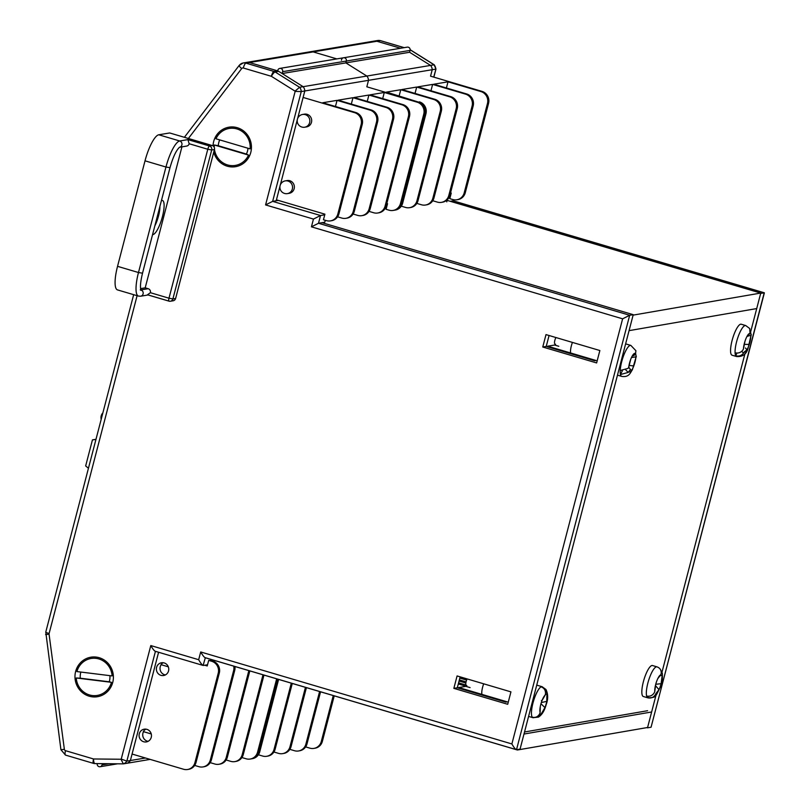 <?xml version="1.0" encoding="UTF-8"?>
<svg xmlns="http://www.w3.org/2000/svg" width="810" height="810" viewBox="0 0 810 810"><rect width="100%" height="100%" fill="white"/><g stroke="black" fill="none" stroke-linecap="round" stroke-linejoin="round"><path stroke-width="1.21" d="M89.171 696.195A20.027 19.197 80.5 0 1 75.634 671.47A20.027 19.197 80.5 0 1 99.195 657.71A20.027 19.197 80.5 0 1 112.732 682.435A20.027 19.197 80.5 0 1 89.171 696.195M213.04 145.911A20.027 19.197 80.5 0 1 237.249 127.697A20.027 19.197 80.5 0 1 250.786 152.422A20.027 19.197 80.5 0 1 227.225 166.182A20.027 19.197 80.5 0 1 213.749 152.118M277.496 70.824L249.44 62.532A6.46 6.186 -99.5 0 0 246.766 62.37L243.213 62.957A6.46 6.186 80.5 0 1 245.896 63.129L273.942 71.422L277.496 70.824A4.85 4.647 80.5 0 1 278.64 71.341L275.086 71.938L299.578 87.278A6.774 6.49 80.5 0 1 301.249 91.57L272.646 201.366L320.517 215.521L318.502 223.276L629.684 315.262L516.517 749.696L520.071 749.108L633.228 314.675L322.046 222.679L318.502 223.276L311.435 226.83L313.45 219.075L320.517 215.521L324.739 214.812M297.614 118.543L304.793 90.973A6.774 6.49 -99.5 0 0 303.122 86.68L278.64 71.341M278.367 200.414L276.2 200.769L279.966 186.3M280.321 184.943L297.26 119.89M150.184 759.385L126.886 763.283A6.774 6.49 -99.5 0 0 130.39 760.519L158.588 652.283M145.496 757.998L126.846 761.116A6.774 6.49 80.5 0 1 123.333 763.87L126.886 763.283A6.774 6.49 -99.5 0 0 130.39 760.519L132.081 754.049L183.546 769.247A9.69 9.285 -99.5 0 0 194.947 762.595L196.04 762.413A9.69 9.285 80.5 0 1 188.659 769.318L187.566 769.5M335.451 106.495L337.051 100.359L322.755 102.738L355.671 112.468A9.69 9.285 80.5 0 1 362.222 124.436L361.128 124.618A9.69 9.285 -99.5 0 0 354.577 112.651L303.112 97.443L304.793 90.973A6.774 6.49 -99.5 0 0 303.122 86.68L299.578 87.278L295.042 91.135L271.37 76.302L243.314 68.01A1.62 1.549 -99.5 0 0 241.694 68.546L188.386 138.49M386.815 203.502L387.534 203.715L386.087 209.304L389.073 210.185A9.69 9.285 -99.5 0 0 400.474 203.533L423.751 114.159A9.69 9.285 -99.5 0 0 417.201 102.202L418.294 102.019A9.69 9.285 80.5 0 1 424.845 113.977L401.568 203.35A9.69 9.285 80.5 0 1 394.186 210.256A9.69 9.285 -99.5 0 0 401.568 203.35L424.845 113.977A9.69 9.285 -99.5 0 0 418.294 102.019L366.829 86.802L368.509 80.332L301.249 91.57L295.144 91.409A1.924 1.843 -99.5 0 0 295.042 91.135M276.2 200.769L272.646 201.366L265.579 204.92L295.144 91.409M325.286 220.3L324.78 222.223L322.046 222.679M633.228 314.675L629.684 315.262L622.617 318.826L311.435 226.83M207.542 664.767L203.32 665.466C202.287 665.223 200.738 663.309 198.673 659.715L200.698 651.959C202.763 655.553 204.302 657.467 205.335 657.71L516.517 749.696C515.484 749.452 513.935 747.539 511.88 743.944L622.617 318.826M210.904 659.401L210.63 660.454M510.938 691.872L457.083 675.945L453.853 688.358L507.708 704.285L510.938 691.872M599.856 350.527L546.001 334.601L542.761 347.014L596.626 362.941L599.856 350.527M466.843 685.574A6.46 1.671 -73.5 0 1 465.861 686.353L458.764 687.538L507.242 701.865L505.784 702.108L457.306 687.781L460.151 676.856M555.569 344.26A6.46 1.671 -73.5 0 1 554.597 345.04L547.681 346.194L596.15 360.531L594.692 360.774L546.223 346.437L549.069 335.512M458.764 687.538L458.602 688.166M457.306 687.781L453.853 688.358M547.681 346.194L547.519 346.822M546.223 346.437L542.761 347.014M137.103 295.69L49.106 633.521A1.62 1.549 -99.5 0 0 49.066 634.159L64.365 749.321A1.62 1.549 -99.5 0 0 65.499 750.678L93.545 758.97L121.014 759.253L123.333 763.87L94.861 763.587A4.85 1.367 90.6 0 0 94.932 763.577L123.191 763.87M121.014 759.253A1.924 1.843 -99.5 0 0 121.237 759.081L126.846 761.116L155.429 651.351C154.406 651.078 152.867 649.154 150.802 645.56L198.673 659.715M647.595 727.491L517.387 749.999L205.325 657.75L203.118 665.445L155.439 651.321M656.039 695.081L647.504 727.836L646.815 727.623M759.982 293.19L760.671 293.392L750.627 331.938M745.018 353.474L662.003 672.158M399.168 95.853L400.768 89.718L386.471 92.107L418.294 102.019L366.829 86.802L368.509 80.332L432.236 69.701A6.774 6.49 -99.5 0 0 430.555 65.407L409.576 52.265L430.555 65.407A6.774 6.49 80.5 0 1 432.236 69.701L430.545 76.16L432.236 69.701L435.78 69.103A6.774 6.49 -99.5 0 0 434.109 64.82L410.143 49.805M433.704 77.092L435.972 69.022L434.109 64.82L366.839 76.049A6.774 6.49 -99.5 0 1 368.509 80.332A6.774 6.49 -99.5 0 0 366.839 76.049L303.122 86.68L282.143 73.538L282.629 71.675A2.582 2.481 -99.5 0 0 279.804 68.415A2.582 2.481 -99.5 0 0 277.749 70.905L249.44 62.532L313.156 51.901A6.46 6.186 -99.5 0 0 310.483 51.729A6.46 6.186 -99.5 0 1 313.156 51.901L336.839 58.897L313.156 51.901L376.883 41.259L400.555 48.256L376.883 41.259A6.46 6.186 -99.5 0 0 374.2 41.097A6.46 6.186 80.5 0 1 376.883 41.259L380.427 40.662A6.46 6.186 -99.5 0 0 377.743 40.5L380.589 40.672A4.85 1.255 106.5 0 0 380.427 40.662L404.109 47.668M647.504 727.836L651.058 727.238L764.215 292.805L453.033 200.809L453.327 199.685M760.671 293.392L764.377 292.856L651.058 727.238M450.208 201.285L453.165 200.809L764.346 292.805M450.269 193.853L451.089 193.722M446.755 201.862L447.302 199.756M651.635 711.98L523.989 734.042M647.605 710.714L524.526 731.987M447.14 200.384L760.691 293.068L633.116 315.12M756.662 308.58L629.066 330.642M458.308 683.954L466.125 686.262M458.592 682.84L465.993 685.027M459.837 678.081L466.621 680.086M460.12 676.968L467.087 679.023M459.361 679.904L466.064 681.888M459.067 681.018L465.851 683.022M145.962 729.142A6.46 6.186 -99.5 0 0 143.289 731.713L143.532 731.673A6.46 6.186 -99.5 0 0 148.108 741.322M146.894 729.344A6.46 6.186 -99.5 0 0 139.087 735.166A6.46 6.186 -99.5 0 0 146.337 741.919A6.46 6.186 -99.5 0 0 146.894 729.344M163.256 662.732A6.46 6.186 -99.5 0 0 160.937 664.747L161.18 664.706A6.46 6.186 -99.5 0 0 165.412 674.922M164.187 662.934A6.46 6.186 -99.5 0 0 156.381 668.756A6.46 6.186 -99.5 0 0 163.64 675.51A6.46 6.186 -99.5 0 0 164.187 662.934M219.318 673.039L218.224 673.221A9.69 9.285 -99.5 0 0 211.673 661.264L208.686 660.383L212.767 661.081A9.69 9.285 80.5 0 1 219.318 673.039L196.04 762.413M226.132 759.982L230.789 761.36A9.69 9.285 -99.5 0 0 242.19 754.707L263.007 674.801M263.969 675.094L243.284 754.525A9.69 9.285 80.5 0 1 235.902 761.43L234.809 761.613M249.824 670.913L227.357 757.188A9.69 9.285 80.5 0 1 219.976 764.093L218.882 764.275A9.69 9.285 -99.5 0 0 226.263 757.37L248.852 670.619M234.92 666.498A9.69 9.285 80.5 0 1 234.697 670.477L211.42 759.841A9.69 9.285 80.5 0 1 204.039 766.746L202.945 766.928A9.69 9.285 -99.5 0 0 210.327 760.023L233.614 670.66A9.69 9.285 -99.5 0 0 233.736 666.154M210.195 762.645L214.863 764.022A9.69 9.285 -99.5 0 0 218.882 764.275M194.673 765.43L198.926 766.685A9.69 9.285 -99.5 0 0 202.945 766.928M218.224 673.221L194.947 762.595M204.748 665.233L207.228 665.962L208.686 660.383M241.917 757.542L246.169 758.798A9.69 9.285 -99.5 0 0 257.57 752.136L276.666 678.841M257.57 752.136L258.663 751.953L277.638 679.134L258.663 751.953A9.69 9.285 80.5 0 1 251.282 758.859A9.69 9.285 -99.5 0 0 258.663 751.953L259.757 751.771A9.69 9.285 80.5 0 1 252.376 758.676L250.189 759.041M205.841 665.051L207.35 665.496M151.268 733.961L143.532 731.673M168.328 666.812L161.18 664.706M289.848 749.351L294.506 750.728A9.69 9.285 -99.5 0 0 305.907 744.066L319.596 691.538M320.558 691.821L307 743.884A9.69 9.285 80.5 0 1 299.619 750.789L298.525 750.971M306.413 687.639L291.074 746.547A9.69 9.285 80.5 0 1 283.692 753.452L282.599 753.634A9.69 9.285 -99.5 0 0 289.98 746.729L305.441 687.356M292.268 683.458L275.137 749.21A9.69 9.285 80.5 0 1 267.756 756.115L266.672 756.297A9.69 9.285 -99.5 0 0 274.053 749.392L291.296 683.164M273.922 752.004L278.579 753.381A9.69 9.285 -99.5 0 0 282.599 753.634M258.39 754.788L262.642 756.044A9.69 9.285 -99.5 0 0 266.672 756.297M278.61 679.418L259.757 751.771M305.633 746.901L309.886 748.156A9.69 9.285 -99.5 0 0 321.286 741.504L333.254 695.567M321.286 741.504L322.38 741.322L334.226 695.861M322.38 741.322A9.69 9.285 80.5 0 1 314.999 748.227L313.905 748.41M289.241 193.306A6.46 6.186 -99.5 0 0 289.798 180.731A6.46 6.186 -99.5 0 0 287.115 180.569L285.292 180.873A6.46 6.186 80.5 0 1 292.339 189.013A6.46 6.186 80.5 0 1 287.418 193.61L289.241 193.306M306.544 126.907A6.46 6.186 -99.5 0 0 307.091 114.321A6.46 6.186 -99.5 0 0 304.408 114.159L302.596 114.463A6.46 6.186 80.5 0 1 309.643 122.604A6.46 6.186 80.5 0 1 304.722 127.21L306.544 126.907M369.036 211.38L373.693 212.757A9.69 9.285 -99.5 0 0 385.094 206.094L408.372 116.731A9.69 9.285 -99.5 0 0 401.821 104.763L402.914 104.581A9.69 9.285 80.5 0 1 409.465 116.549L386.188 205.912A9.69 9.285 80.5 0 1 378.807 212.817L377.713 213M353.099 214.032L357.757 215.409A9.69 9.285 -99.5 0 0 369.158 208.757L392.445 119.384A9.69 9.285 -99.5 0 0 385.894 107.426L386.977 107.244A9.69 9.285 80.5 0 1 393.538 119.202L370.251 208.575A9.69 9.285 80.5 0 1 362.87 215.48L361.786 215.662M337.578 216.817L341.83 218.072A9.69 9.285 -99.5 0 0 353.231 211.42L376.508 122.047A9.69 9.285 -99.5 0 0 369.957 110.089L371.051 109.907A9.69 9.285 80.5 0 1 377.602 121.864L354.324 211.238A9.69 9.285 80.5 0 1 346.943 218.143L345.85 218.325M337.051 100.359L369.957 110.089M351.317 104.065L352.978 97.696L338.134 100.177L371.051 109.907M352.978 97.696L385.894 107.426M367.244 101.412L368.904 95.033L354.071 97.514L386.977 107.244M368.904 95.033L401.821 104.763M382.695 98.607L384.284 92.472L369.998 94.851L402.914 104.581M384.284 92.472L417.201 102.202M362.222 124.436L338.944 213.799A9.69 9.285 80.5 0 1 331.563 220.705L330.47 220.887A9.69 9.285 -99.5 0 1 326.45 220.644L323.453 219.753L324.911 214.174L276.443 199.847M330.47 220.887A9.69 9.285 -99.5 0 0 337.851 213.982L338.944 213.799M361.128 124.618L337.851 213.982M450.532 192.861L451.251 193.074L449.803 198.663L452.79 199.543A9.69 9.285 -99.5 0 0 464.191 192.891L487.468 103.518A9.69 9.285 -99.5 0 0 480.917 91.56L482.011 91.378A9.69 9.285 80.5 0 1 488.562 103.336L487.468 103.518M432.753 200.738L437.41 202.115A9.69 9.285 -99.5 0 0 448.811 195.463L472.088 106.09A9.69 9.285 -99.5 0 0 465.537 94.132L466.631 93.95A9.69 9.285 80.5 0 1 473.182 105.907L449.904 195.281A9.69 9.285 80.5 0 1 442.523 202.186L441.43 202.368M416.816 203.401L421.483 204.778A9.69 9.285 -99.5 0 0 432.884 198.116L456.162 108.753A9.69 9.285 -99.5 0 0 449.611 96.785L450.704 96.603A9.69 9.285 80.5 0 1 457.255 108.57L433.968 197.934A9.69 9.285 80.5 0 1 426.597 204.839L425.503 205.021M401.294 206.175L405.547 207.431A9.69 9.285 -99.5 0 0 416.947 200.779L440.225 111.405A9.69 9.285 -99.5 0 0 433.674 99.448L434.767 99.266A9.69 9.285 80.5 0 1 441.318 111.223L418.041 200.596A9.69 9.285 80.5 0 1 410.66 207.502L409.566 207.684M464.191 192.891L465.284 192.709L488.562 103.336M465.284 192.709A9.69 9.285 80.5 0 1 457.903 199.614L456.81 199.797M482.011 91.378L430.545 76.16M400.768 89.718L433.674 99.448M415.034 93.433L416.694 87.055L401.861 89.535L434.767 99.266M416.694 87.055L449.611 96.785M430.96 90.771L432.621 84.402L417.788 86.872L450.704 96.603M432.621 84.402L465.537 94.132M446.411 87.966L448.011 81.83L433.714 84.22L466.631 93.95M448.011 81.83L480.917 91.56M419.388 101.837A9.69 9.285 80.5 0 1 425.938 113.795L402.661 203.168A9.69 9.285 80.5 0 1 395.28 210.073L393.093 210.438M187.9 139.614L209.506 145.992L212.24 145.537L169.695 132.962L158.77 134.784L179.709 140.981L187.9 139.614L189.175 143.745A3.23 3.098 80.5 0 1 186.715 146.053L179.567 147.248M140.272 289.899L141.001 290.365C139.958 287.418 140.464 281.688 142.519 273.183L138.48 272.524A25.839 6.693 -73.5 0 0 138.439 296.085L117.49 289.899A25.839 6.693 -73.5 0 1 117.541 266.328L138.48 272.524L165.959 167.022L145.02 160.826L117.541 266.328M145.02 160.826A25.839 6.693 -73.5 0 1 158.77 134.784M175.628 298.475L214.427 149.526L211.694 149.982L172.894 298.93L175.628 298.475A3.23 3.098 80.5 0 1 173.168 300.773L170.434 301.229A3.23 3.098 -99.5 0 0 172.894 298.93L168.986 298.201L207.785 149.253L189.175 143.745M140.576 288.603L145.203 287.823L181.926 146.853M145.203 287.823L148.2 288.714A3.23 3.098 80.5 0 1 150.376 292.693L147.491 294.769M212.24 145.537A3.23 3.098 80.5 0 1 214.427 149.526M554.789 343.774A3.847 0.992 -73.5 0 1 554.617 341.425A3.847 0.992 -73.5 0 1 555.812 337.729A3.847 0.992 -73.5 0 1 555.913 337.537M628.722 367.254L630.706 359.377A9.69 2.511 106.5 0 0 628.722 367.254L628.033 368.398L620.217 370.534A16.149 4.182 106.5 0 0 620.44 374.534L628.266 372.408L628.965 371.446A9.69 2.511 106.5 0 0 631.365 370.707L631.365 370.727A9.72 2.521 106.5 0 0 632.6 368.702A9.72 2.521 106.5 0 0 633.784 365.978L633.784 365.958A9.69 2.511 106.5 0 0 635.779 358.081L633.784 365.958L628.995 365.432M620.217 370.534A16.149 4.182 -73.5 0 1 625.684 350.882A16.149 4.182 -73.5 0 1 630.848 345.414L626.353 344.088A16.149 4.182 106.5 0 0 625.563 344.118M633.137 354.628L633.855 355.59L635.536 353.899A9.69 2.511 106.5 0 0 633.137 354.628A9.72 2.521 106.5 0 0 630.706 359.356L630.706 359.377M628.965 371.446C630.2 369.481 631 369.238 631.365 370.707L628.722 367.163M630.848 345.414L635.911 350.72L635.536 353.899M631.486 357.504L636.194 356.856L635.668 353.666M572.437 342.417A9.042 2.339 106.5 0 0 570.625 352.978M617.483 375.141L621.685 376.387A16.149 4.182 -73.5 0 1 620.44 374.534L622.333 370.838M628.266 372.408L625.877 370.059M635.779 358.081L636.194 356.856M743.489 348.837L744.987 341.223A9.69 2.511 106.5 0 0 743.489 348.837L742.831 350.112C740.846 352.603 738.264 353.504 735.075 352.796A16.149 4.182 106.5 0 0 735.763 355.833C738.953 356.542 741.535 355.651 743.509 353.16L744.198 352.016A9.69 2.511 106.5 0 0 746.921 349.819L746.931 349.829A9.72 2.521 106.5 0 0 748.156 347.379A9.72 2.521 106.5 0 0 749.27 344.412L749.26 344.392A9.69 2.511 106.5 0 0 750.769 336.778L749.26 344.392L744.127 344.392M735.075 352.796A16.149 4.182 -73.5 0 1 739.429 333.447A16.149 4.182 -73.5 0 1 745.716 325.549L741.231 324.223A16.149 4.182 106.5 0 0 734.943 332.11A16.149 4.182 106.5 0 0 732.078 355.205L736.563 356.532A16.149 4.182 -73.5 0 1 735.763 355.833L736.948 353.069M744.987 341.202L744.987 341.223A9.72 2.521 106.5 0 1 747.326 335.785L750.05 333.599A9.69 2.511 106.5 0 0 747.326 335.796L747.934 336.241L746.952 336.444M744.198 352.016L746.921 349.819L745.463 347.986M745.716 325.549L749.726 328.536L750.05 333.599M748.511 335.887L751.154 335.421L750.556 331.806M743.509 353.16L741.737 351.317M750.769 336.778L751.154 335.421M655.422 685.574L658.996 689.644A9.72 2.521 106.5 0 0 660.16 686.829A9.72 2.521 106.5 0 0 661.122 683.701L661.122 683.691A9.69 2.511 106.5 0 0 662.013 676.694L661.122 683.691L655.736 684.278M654.784 691.538L655.675 684.551A9.69 2.511 106.5 0 0 654.784 691.538L654.186 692.914C652.303 695.668 649.782 696.701 646.603 696.023A16.149 4.182 106.5 0 0 647.767 697.815C650.946 698.503 653.478 697.471 655.351 694.707L656.009 693.421A9.69 2.511 106.5 0 0 658.986 689.644L656.009 693.421M646.603 696.023A16.149 4.182 -73.5 0 1 649.478 677.848A16.149 4.182 -73.5 0 1 656.991 666.863L652.506 665.537A16.149 4.182 106.5 0 0 644.993 676.522A16.149 4.182 106.5 0 0 643.342 696.509L647.838 697.835A16.149 4.182 -73.5 0 1 647.767 697.815L648.324 696.266M655.675 684.551L655.665 684.541A9.72 2.521 106.5 0 1 657.801 678.588L660.788 674.821A9.69 2.511 106.5 0 0 657.811 678.598L657.7 678.81M657.052 666.883L656.991 666.863A16.149 4.182 -73.5 0 1 657.052 666.883C660.069 668.027 661.436 670.214 661.173 673.444L660.788 674.821M660.413 675.662L662.337 675.246L662.296 673.191L660.788 670.235M662.013 676.694L662.337 675.246M466.064 685.088A3.847 0.992 -73.5 0 1 466.246 681.21A3.847 0.992 -73.5 0 1 467.137 678.922M483.681 683.812A9.042 2.339 106.5 0 0 482.882 686.232A9.042 2.339 106.5 0 0 481.92 694.383M540.969 703.738L544.948 707.586A9.72 2.521 106.5 0 0 545.981 704.518A9.72 2.521 106.5 0 0 546.75 701.379L546.74 701.379A9.69 2.511 106.5 0 0 546.912 695.446L546.74 701.379L541.333 702.533M540.128 712.516L540.3 706.583A9.69 2.511 106.5 0 0 540.128 712.516L539.622 713.914C537.911 716.799 535.471 717.903 532.302 717.225A16.149 4.182 106.5 0 0 532.96 717.701A16.149 4.182 106.5 0 0 533.942 717.579L538.427 717.133L541.849 712.881A9.69 2.511 106.5 0 0 544.938 707.586L541.849 712.881M545.393 694.393L547.145 693.967L545.96 689.482L542.761 687.194A16.149 4.182 106.5 0 0 542.113 686.718L537.627 685.392A16.149 4.182 106.5 0 0 536.635 685.513M542.113 686.718A16.149 4.182 106.5 0 0 541.12 686.839C544.148 687.994 545.616 690.252 545.515 693.613L545.191 695.071A9.69 2.511 106.5 0 0 542.103 700.377L541.374 700.599M540.3 706.553L540.29 706.573A9.72 2.521 106.5 0 1 542.092 700.377L545.191 695.071M546.912 695.446L547.145 693.967M250.138 148.888A18.731 17.952 -99.5 0 0 236.925 128.942A18.731 17.952 -99.5 0 0 215.956 138.783L250.138 148.888M247.981 148.25A15.501 14.863 80.5 0 1 246.392 154.042L248.528 155.095A18.731 17.952 -99.5 0 1 227.549 164.936A18.731 17.952 -99.5 0 1 214.458 149.394M219.733 139.897A15.501 14.863 80.5 0 0 218.295 145.739L214.336 144.99A18.731 17.952 -99.5 0 0 214.275 147.41M214.336 144.99L248.528 155.095M218.295 145.739L246.392 154.042M112.114 675.925A18.731 17.952 -99.5 0 0 96.056 658.368A18.731 17.952 -99.5 0 0 76.899 671.571L112.114 675.925M109.917 675.651A15.501 14.863 80.5 0 1 109.239 681.797L111.466 682.334A18.731 17.952 -99.5 0 1 92.31 695.537A18.731 17.952 -99.5 0 1 76.251 677.98L111.466 682.334M80.868 672.057A15.501 14.863 80.5 0 0 80.301 678.213L76.251 677.98M80.301 678.213L109.239 681.797M97.24 763.607A2.582 2.481 -99.5 0 0 100.086 766.736A2.582 2.481 -99.5 0 0 102.06 764.893L102.374 763.658M243.314 68.01A4.85 1.255 -73.5 0 1 245.896 63.129L249.44 62.532A6.46 6.186 -99.5 0 0 246.766 62.37L377.743 40.5M102.87 412.867A6.905 6.622 -99.5 0 0 101.179 419.357M95.955 439.455L92.441 439.891L85.657 465.952L88.452 468.241M282.143 73.538L345.86 62.896L346.346 61.033A2.582 2.481 -99.5 0 0 343.521 57.783L407.238 47.142A2.582 2.481 -99.5 0 1 410.062 50.402L409.576 52.265L345.86 62.896L366.839 76.049L345.86 62.896L346.346 61.033A2.582 2.481 -99.5 0 0 343.521 57.783A2.582 2.481 -99.5 0 0 341.466 60.264M95.995 439.293L92.441 439.891M239.395 65.276A6.46 6.186 80.5 0 1 243.213 62.957L239.203 65.387L184.386 137.305M121.237 759.081L150.802 645.56M200.698 651.959L511.88 743.944M313.45 219.075L265.579 204.92M465.861 686.353L470.083 687.599M554.597 345.04L558.809 346.285M271.37 76.302A4.85 1.255 -73.5 0 1 273.942 71.422A4.85 4.647 80.5 0 1 275.086 71.938A4.85 1.053 -57.9 0 0 271.37 76.302M241.694 68.546A4.85 1.033 -142.7 0 1 239.203 65.387M49.106 633.521A4.85 0.587 -165.4 0 1 45.775 632.063L60.922 749.736L65.489 755.092A4.85 1.255 106.5 0 0 65.65 755.102M49.066 634.159L45.623 634.564M64.365 749.321L60.922 749.736M65.499 750.678A4.85 1.255 106.5 0 0 65.489 755.092L93.535 763.385A4.85 1.255 -73.5 0 1 93.545 758.97A4.85 1.367 90.6 0 0 94.861 763.587A4.85 4.85 0 0 1 93.535 763.385A4.85 1.255 -73.5 0 0 93.697 763.395M380.73 40.753A4.85 1.255 106.5 0 0 380.589 40.672L404.19 47.648M211.673 661.264L212.767 661.081M242.19 754.707L243.284 754.525M226.263 757.37L227.357 757.188M234.697 670.477L233.614 670.66M210.327 760.023L211.42 759.841M305.907 744.066L307 743.884M289.98 746.729L291.074 746.547M274.053 749.392L275.137 749.21M377.602 121.864L376.508 122.047M353.231 211.42L354.324 211.238M369.158 208.757L370.251 208.575M393.538 119.202L392.445 119.384M385.094 206.094L386.188 205.912M409.465 116.549L408.372 116.731M400.474 203.533L402.661 203.168M425.938 113.795L423.751 114.159M354.577 112.651L355.671 112.468M441.318 111.223L440.225 111.405M416.947 200.779L418.041 200.596M432.884 198.116L433.968 197.934M457.255 108.57L456.162 108.753M448.811 195.463L449.904 195.281M473.182 105.907L472.088 106.09M161.433 200.586A17.769 4.597 -73.5 0 1 162.425 216.685A17.769 4.597 -73.5 0 1 152.574 234.596M154.852 225.848A14.539 3.767 106.5 0 0 158.527 215.946A14.539 3.767 106.5 0 0 159.904 206.439M168.895 301.087L148.149 294.962M150.376 292.693L168.986 298.201A3.23 0.84 106.5 0 0 168.986 301.148A3.23 0.84 106.5 0 0 169.098 301.148A3.23 3.098 -99.5 0 0 170.434 301.229A3.23 3.23 0 0 1 168.986 301.148L148.098 294.972M142.519 273.183L169.999 167.68L165.959 167.022A25.839 6.693 -73.5 0 1 179.709 140.981A3.23 3.098 80.5 0 1 179.567 147.238M140.819 289.899L148.2 288.714M140.829 289.94A19.379 5.022 106.5 0 0 140.91 289.929A3.23 3.098 80.5 0 1 140.636 296.217L148.443 294.911M207.785 149.253L211.694 149.982A3.23 3.098 80.5 0 0 209.506 145.992A3.23 0.84 106.5 0 0 207.785 149.253M532.302 717.225A16.149 4.182 -73.5 0 1 533.436 701.318A16.149 4.182 -73.5 0 1 541.12 686.839M410.062 50.402L282.629 71.675M108.996 763.729L102.06 764.893M133.66 294.678L45.775 632.063M410.143 49.704L434.312 64.841M435.972 69.022L433.866 77.142M453.489 199.726L453.205 200.829M285.292 180.873A6.46 6.46 0 0 0 284.523 193.438A6.46 6.46 0 0 0 287.418 193.61M302.596 114.463A6.46 6.46 0 0 0 301.826 127.028A6.46 6.46 0 0 0 304.722 127.21M138.439 296.085L140.636 296.217M169.999 167.68C173.026 157.029 176.226 150.204 179.607 147.218L179.435 147.268M621.685 376.387C629.471 377.632 630.383 372.246 632.367 369.846L636.296 356.248M633.855 355.59L632.347 355.823M736.563 356.532C742.649 356.977 746.496 354.193 748.096 348.158L751.255 334.358M647.838 697.835C656.252 697.42 654.956 697.612 660.251 687.234C662.003 683.134 662.681 678.456 662.296 673.191M545.96 689.482C548.157 694.119 548.238 699.141 546.193 704.538C544.543 710.714 541.951 714.906 538.427 717.133M528.586 716.404L532.96 717.701M343.521 57.783L279.804 68.415M117.531 763.82L100.086 766.736"/></g></svg>

